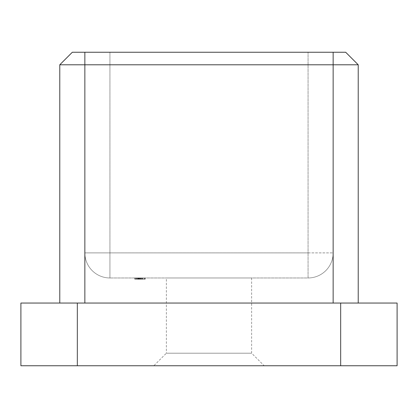 <?xml version="1.0" encoding="UTF-8"?>
<svg xmlns="http://www.w3.org/2000/svg" width="418" height="418" viewBox="0 0 418 418"><rect width="100%" height="100%" fill="white"/><g stroke="black" fill="none" stroke-linecap="round" stroke-linejoin="round"><path stroke-width="0.31" stroke-dasharray="2.09 1.57" d="M138.63 279.224L145.224 279.224L135.014 279.224L135.014 277.97L145.224 277.97L134.758 277.97L145.224 277.97L134.758 277.97L145.224 277.97L134.758 277.97L145.224 277.97L134.889 277.97L145.224 277.97L134.889 277.97L142.418 277.97L135.014 277.97L142.418 277.97L135.014 277.97L141.524 277.97L135.014 277.97L135.014 279.224L144.968 279.224L144.968 277.97L144.968 279.224L143.949 279.224L143.949 277.97L143.949 279.224L140.882 279.224L140.882 277.97L140.882 279.224L139.863 279.224L139.863 277.97L139.863 279.224L135.014 279.224L135.014 277.97L135.014 279.224L145.224 279.224L145.224 277.97L134.758 277.97L145.224 277.97L134.758 277.97L145.224 277.97L134.758 277.97L145.224 277.97L134.758 277.97L145.224 277.97L134.758 277.97L145.224 277.97L145.224 279.224L135.014 279.224L135.014 277.97L135.014 279.224L135.014 277.97L135.014 279.224L136.273 279.224L136.273 277.97L136.273 279.224L134.889 279.224L134.889 277.97L134.889 279.224L138.63 279.224L138.63 277.97M358.226 303.05L333.146 303.05L358.226 303.05L358.226 64.79L345.686 52.25L84.854 52.25L109.934 52.25L109.934 252.89L308.066 252.89L308.066 277.97L109.934 277.97L308.066 277.97A25.08 25.08 0 0 0 333.146 252.89L333.146 52.25L72.314 52.25L59.774 64.79L59.774 303.05L333.146 303.05L59.774 303.05M166.364 277.97L251.636 277.97L166.364 277.97L166.364 353.21L251.636 353.21L166.364 353.21L153.824 365.75L264.176 365.75L153.824 365.75M138.332 277.97L139.351 277.97L138.332 277.97L139.351 277.97L138.332 277.97L138.332 279.224L141.524 279.224L139.351 279.224L139.351 277.97L141.524 277.97L139.351 277.97L139.351 279.224L139.351 277.97L139.351 279.224L138.332 279.224L138.332 277.97L138.332 279.224L139.351 279.224L139.351 277.97L139.351 279.224L138.332 279.224L138.332 277.97M397.1 303.05L340.67 303.05L340.67 365.75L397.1 365.75L397.1 303.05M77.33 303.05L20.9 303.05L20.9 365.75L77.33 365.75L77.33 303.05L340.67 303.05M77.33 365.75L340.67 365.75M308.066 52.25L333.146 52.25L333.146 252.89L308.066 252.89L308.066 52.25L308.066 252.89L109.934 252.89L109.934 52.25L308.066 52.25M59.774 64.79L358.226 64.79M84.854 52.25L84.854 303.05M251.636 277.97L251.636 353.21L264.176 365.75M308.066 277.97A25.08 25.08 0 0 0 333.146 252.89L308.066 252.89L308.066 277.97A25.08 25.08 0 0 0 333.146 252.89M84.854 252.89A25.08 25.08 0 0 0 109.934 277.97L109.934 252.89L84.854 252.89A25.08 25.08 0 0 0 109.934 277.97L109.934 252.89L84.854 252.89A25.08 25.08 0 0 0 109.934 277.97M137.313 279.224L142.418 279.224L135.782 279.224L135.782 277.97L144.2 277.97L135.782 277.97L144.2 277.97L135.782 277.97L144.2 277.97L135.782 277.97L144.2 277.97L135.782 277.97L144.2 277.97L135.782 277.97L139.988 277.97L135.782 277.97L135.782 279.224L137.313 279.224L137.313 277.97M136.895 279.224L136.895 277.97M141.059 279.224L141.059 277.97M140.657 279.224L135.014 279.224L142.418 279.224L142.418 277.97L142.418 279.224L142.418 277.97L142.418 279.224L140.657 279.224L140.657 277.97M140.986 279.224L140.986 277.97M138.457 279.224L138.457 277.97L138.457 279.224M140.84 279.224L140.84 277.97M140.944 279.224L134.889 279.224L141.524 279.224L141.524 277.97L141.524 279.224L138.661 279.224L138.671 277.97L138.661 279.224L135.782 279.224L141.524 279.224L141.524 277.97L141.524 279.224L135.014 279.224L135.014 277.97L135.014 279.224L141.524 279.224L135.014 279.224L135.014 277.97L135.014 279.224L141.524 279.224L138.661 279.224L138.671 277.97L138.661 279.224L142.418 279.224L142.418 277.97L142.418 279.224L140.944 279.224L140.944 277.97M137.914 279.224L145.224 279.224L145.224 277.97L145.224 279.224L145.224 277.97L145.224 279.224L139.988 279.224L139.988 277.97L139.988 279.224L145.224 279.224L134.758 279.224L134.758 277.97L134.758 279.224L144.2 279.224L135.782 279.224L135.782 277.97L135.782 279.224L139.988 279.224L139.988 277.97L139.988 279.224L145.224 279.224L145.224 277.97L145.224 279.224L139.988 279.224L139.988 277.97L139.988 279.224L134.758 279.224L144.2 279.224L144.2 277.97L141.012 277.97L144.2 277.97L144.2 279.224L135.782 279.224L137.491 279.224L137.491 277.97L137.491 279.224L139.988 279.224L139.988 277.97L139.988 279.224L145.224 279.224L142.637 279.224L142.637 277.97L142.642 279.224L140.589 279.224L140.589 277.97L140.589 279.224L139.737 279.224L139.737 277.97L139.737 279.224L137.971 279.224L137.971 277.97L137.971 279.224L134.758 279.224L134.758 277.97L134.758 279.224L139.988 279.224L134.758 279.224L137.694 279.224L137.694 277.97L137.694 279.224L136.32 279.224L136.32 277.97L136.32 279.224L135.782 279.224L135.782 277.97L135.782 279.224L144.2 279.224L135.782 279.224L135.782 277.97L135.782 279.224L137.888 279.224L137.888 277.97L137.888 279.224L139.988 279.224L139.988 277.97L139.988 279.224L141.012 279.224L141.023 277.97L141.012 279.224L144.2 279.224L144.2 277.97L144.2 279.224L142.669 279.224L142.669 277.97L142.669 279.224L145.224 279.224L145.224 277.97L145.224 279.224L142.637 279.224L142.637 277.97L142.642 279.224L134.758 279.224L134.758 277.97L134.758 279.224L137.694 279.224L137.694 277.97L137.694 279.224L135.782 279.224L139.988 279.224L139.988 277.97L139.988 279.224L141.012 279.224L141.012 277.97L141.012 279.224L144.2 279.224L144.2 277.97L144.2 279.224L142.669 279.224L142.669 277.97L142.669 279.224L145.224 279.224L139.988 279.224L145.224 279.224L145.224 277.97L145.224 279.224L142.637 279.224L142.637 277.97L142.642 279.224L140.589 279.224L140.589 277.97L140.589 279.224L139.737 279.224L139.737 277.97L139.737 279.224L137.971 279.224L137.971 277.97L137.971 279.224L134.758 279.224L139.988 279.224L139.988 277.97L139.988 279.224L134.758 279.224L134.758 277.97L134.758 279.224L137.694 279.224L137.694 277.97L137.694 279.224L136.32 279.224L136.32 277.97L136.32 279.224L135.782 279.224L137.491 279.224L137.491 277.97L137.491 279.224L144.2 279.224L135.782 279.224L135.782 277.97L135.782 279.224L137.888 279.224L137.888 277.97L137.888 279.224L139.988 279.224L139.988 277.97L139.988 279.224L144.2 279.224L144.2 277.97L144.2 279.224L142.669 279.224L142.669 277.97L142.669 279.224L145.224 279.224L139.988 279.224L145.224 279.224L145.224 277.97L145.224 279.224L142.637 279.224L142.637 277.97L142.642 279.224L134.758 279.224L139.988 279.224L139.988 277.97L139.988 279.224L134.758 279.224L134.758 277.97L134.758 279.224L137.694 279.224L137.694 277.97L137.694 279.224L135.782 279.224L144.2 279.224L135.782 279.224L135.782 277.97L135.782 279.224L139.988 279.224L139.988 277.97L139.988 279.224L141.012 279.224L141.012 277.97L141.012 279.224L144.2 279.224L144.2 277.97L144.2 279.224L142.669 279.224L142.669 277.97L142.669 279.224L145.224 279.224L142.642 279.224L142.642 277.97L142.653 279.224L140.558 279.224L140.558 277.97L140.558 279.224L137.914 279.224L137.914 277.97M140.882 279.224L140.882 277.97M138.635 279.224L138.635 277.97L138.635 279.224M142.418 279.224L135.014 279.224L142.287 279.224L142.287 277.97L142.287 279.224L142.287 277.97L142.287 279.224L142.287 277.97L142.287 279.224L140.976 279.224L140.976 277.97L140.976 279.224L142.418 279.224L135.014 279.224L135.014 277.97L135.014 279.224L135.014 277.97L135.014 279.224L142.287 279.224L142.287 277.97L142.287 279.224L140.976 279.224L142.418 279.224L142.418 277.97M142.047 279.224L142.047 277.97M134.889 279.224L134.889 277.97M141.524 279.224L135.014 279.224L141.524 279.224L141.524 277.97M136.801 279.224L144.968 279.224L135.014 279.224L135.014 277.97L135.014 279.224L135.014 277.97L135.014 279.224L135.014 277.97L135.014 279.224L135.014 277.97L135.014 279.224L143.949 279.224L143.949 277.97L143.949 279.224L144.968 279.224L144.968 277.97L144.968 279.224L135.014 279.224L135.014 277.97L135.014 279.224L144.968 279.224L144.968 277.97L144.968 279.224L136.801 279.224L136.801 277.97M140.093 279.224L140.093 277.97L140.093 279.224M139.596 279.224L139.596 277.97L139.596 279.224M137.491 279.224L137.491 277.97M144.968 279.224L144.968 277.97L144.968 279.224M142.177 279.224L135.014 279.224L135.014 277.97L135.014 279.224L142.177 279.224L142.177 277.97M142.193 279.224L135.014 279.224L135.014 277.97L135.014 279.224L142.193 279.224L142.193 277.97M135.85 279.224L135.85 277.97M137.83 279.224L137.83 277.97L137.846 279.224M142.669 279.224L142.669 277.97L142.674 279.224L144.2 279.224L141.012 279.224L142.674 279.224M135.782 279.224L139.988 279.224L135.782 279.224L135.782 277.97M137.893 279.224L137.893 277.97M137.799 279.224L137.799 277.97M333.146 52.25L333.146 303.05M138.954 279.224L138.954 277.97L138.959 279.224M138.713 279.224L138.729 277.97M138.076 279.224L138.076 277.97M138.436 279.224L138.436 277.97L138.436 279.224M137.642 279.224L137.642 277.97L137.642 279.224M139.988 279.224L139.988 277.97"/><path stroke-width="0.63" d="M20.9 303.05L77.33 303.05L77.33 365.75L20.9 365.75L20.9 303.05M340.67 303.05L397.1 303.05L397.1 365.75L340.67 365.75L340.67 303.05L77.33 303.05M340.67 365.75L77.33 365.75M59.774 303.05L59.774 64.79L72.314 52.25L345.686 52.25L358.226 64.79L358.226 303.05M358.226 64.79L59.774 64.79M333.146 303.05L333.146 52.25M84.854 52.25L84.854 303.05"/></g></svg>
